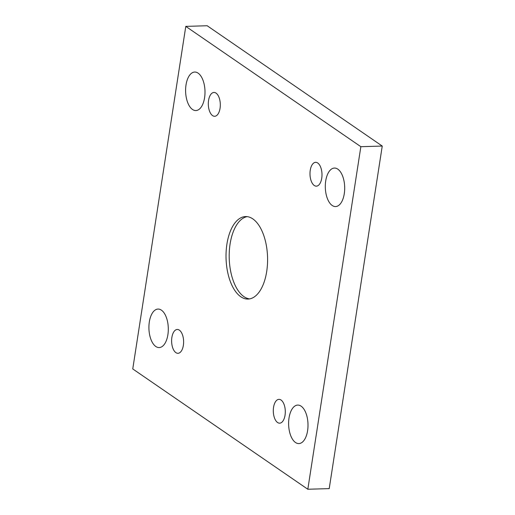 <?xml version="1.0" encoding="UTF-8"?>
<svg xmlns="http://www.w3.org/2000/svg" width="515" height="515" viewBox="0 0 515 515"><rect width="100%" height="100%" fill="white"/><g stroke="black" fill="none" stroke-linecap="round" stroke-linejoin="round"><path stroke-width="0.77" d="M132.754 368.94L307.822 489.25L360.854 146.691L185.786 26.381L132.754 368.94M317.729 162.998A11.922 6 88.3 0 1 321.952 176.156A11.922 6 88.3 0 1 316.339 186.16A11.922 6 88.3 0 1 309.998 174.418A11.922 6 88.3 0 1 315.644 162.322A11.922 6 88.3 0 1 317.729 162.998M216.049 93.118A11.922 6 88.3 0 1 220.272 106.283A11.922 6 88.3 0 1 214.658 116.281A11.922 6 88.3 0 1 208.318 104.539A11.922 6 88.3 0 1 213.957 92.449A11.922 6 88.3 0 1 216.049 93.118M179.355 330.141A11.922 6 88.3 0 1 183.578 343.305A11.922 6 88.3 0 1 177.965 353.303A11.922 6 88.3 0 1 171.624 341.561A11.922 6 88.3 0 1 177.263 329.471A11.922 6 88.3 0 1 179.355 330.141M281.042 400.02A11.922 6 88.3 0 1 285.259 413.185A11.922 6 88.3 0 1 279.651 423.182A11.922 6 88.3 0 1 273.304 411.44A11.922 6 88.3 0 1 278.95 399.35A11.922 6 88.3 0 1 281.042 400.02M289.024 417.948A19.261 9.688 -91.7 0 0 298.874 443.582A19.261 9.688 -91.7 0 0 307.989 424.045A19.261 9.688 -91.7 0 0 297.741 405.08A19.261 9.688 -91.7 0 0 289.024 417.948M149.324 321.946A19.261 9.688 -91.7 0 0 159.174 347.574A19.261 9.688 -91.7 0 0 168.289 328.036A19.261 9.688 -91.7 0 0 158.041 309.071A19.261 9.688 -91.7 0 0 149.324 321.946M325.718 180.926A19.261 9.688 -91.7 0 0 335.568 206.56A19.261 9.688 -91.7 0 0 344.683 187.022A19.261 9.688 -91.7 0 0 334.435 168.057A19.261 9.688 -91.7 0 0 325.718 180.926M186.018 84.917A19.261 9.688 -91.7 0 0 195.867 110.551A19.261 9.688 -91.7 0 0 204.983 91.013A19.261 9.688 -91.7 0 0 194.734 72.049A19.261 9.688 -91.7 0 0 186.018 84.917M240.775 296.743A41.271 20.761 88.3 0 1 226.162 251.178A41.271 20.761 88.3 0 1 245.591 216.564A41.271 20.761 88.3 0 1 267.555 257.204A41.271 20.761 88.3 0 1 248.018 299.067A41.271 20.761 88.3 0 1 240.775 296.743M307.822 489.25L329.214 488.619L382.246 146.06L207.178 25.75L185.786 26.381M360.854 146.691L382.246 146.06M249.601 298.9A41.271 20.761 88.3 0 1 243.949 296.646A41.271 20.761 88.3 0 1 229.252 252.646A41.271 20.761 88.3 0 1 247.181 216.635"/></g></svg>
